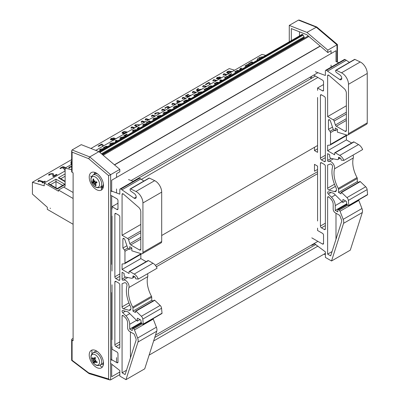<?xml version="1.0" encoding="UTF-8"?>
<svg xmlns="http://www.w3.org/2000/svg" width="400" height="400" viewBox="0 0 400 400"><rect width="100%" height="100%" fill="white"/><g stroke="black" fill="none" stroke-linecap="round" stroke-linejoin="round"><path stroke-width="0.6" d="M65.125 170.935L44.245 182.99L58.52 191.235L58.52 190.055L65.13 186.24L65.125 168.11L71.665 169.74L65.12 168.085L71.665 164.305M65.13 181.24L59.77 178.15L58.33 177.805L65.13 181.73M50.49 184.685L55.985 181.515L55.985 179.16L65.13 184.44L63.72 184.8L57.205 188.56L49.475 184.095L48.03 183.75L57.205 189.05L57.205 188.56M62.7 185.39L55.985 181.515L55.985 187.855M50.42 208.545L50.165 208.105L50.42 208.545M73.105 224.26L47.31 209.365L47.31 207.245L32.42 194.06L32.42 182.285L44.25 185.815L44.245 182.99M73.105 192.495L63.7 187.065M73.105 198.475L58.52 190.055M94.195 174.28L94.3 173.675A2.335 1.35 60 0 1 94.755 172.925A2.335 1.35 60 0 1 96.605 173.605M102.6 363.69A10.21 5.895 60 0 1 103.22 365.325M102.37 367.015L101.19 366.65A0.875 0.505 60 0 1 100.45 365.685A0.875 0.505 -120 0 0 100.2 365.115M91.46 176.835A1.46 0.84 -120 0 0 90.555 176.14M304.18 38.3L304.16 37.565A0.875 0.505 -120 0 0 304.03 36.8L303.125 35.115A0.875 0.505 -120 0 0 302.665 34.615L302.18 34.335L98.96 151.66M304.055 37.91L102.225 154.435M308.265 35.94L102.55 154.71M308.905 36.48L103.185 155.25M338.86 62.67L336.015 61.61L336.015 50.705L111.695 180.215L111.695 191.745M317.91 72.685L131.115 180.535M103.29 187.29L101.685 188.215A1.46 0.84 -120 0 0 101.38 188.88M315.405 76.045L133.12 181.285M317.88 77.475L141.43 179.345M112.32 196.15L111.695 196.51L111.695 264.375L112.015 264.195M317.57 145.515L161.69 235.515M317.57 171.675L155.365 265.325M317.57 173.69L156.36 266.765M112.015 292.37L111.695 292.55L111.695 360.42M317.9 241.37L155.5 335.13M315.85 244.46L154.755 337.465M317.985 246.085L153.635 340.97M112.425 364.76L111.695 365.185L111.695 376.71L119.83 372.015M325.39 253.335L149.12 355.105M91.89 353.875L91.89 350.1M96.015 350.68L96.015 351.35M119.645 372.125L116.545 373.915M116.545 362.385L116.545 357.62M116.545 192.93L116.545 188.945M116.545 177.42L116.545 173.68L119.805 171.795L119.805 169.375L98.93 151.635L81.265 144.65L72.09 149.95L71.665 150.835L72.09 152.135L88.695 158.7L89.755 156.935L72.09 149.95M88.695 158.7L108.59 175.605L108.59 378.96L109.82 379.94L110.63 379.89L119.805 374.59L119.805 372.175M119.805 169.375L110.63 174.675L89.755 156.935L98.93 151.635M71.665 150.835L71.665 171.67A1.44 0.835 0 0 0 72.09 172.26L73.105 172.85L73.105 340.745L72.09 340.155A1.44 0.835 180 0 1 71.665 339.565A1.44 0.835 180 0 1 72.09 338.975L73.105 338.39M96.355 173.085A10.095 5.83 60 0 1 102.95 181.98A10.095 5.83 60 0 1 101.4 190.065A10.095 5.83 60 0 1 91.31 184.24A10.095 5.83 60 0 1 91.31 172.585A10.095 5.83 60 0 1 96.355 173.085M96.355 350.87A10.095 5.83 60 0 1 102.95 359.765A10.095 5.83 60 0 1 101.4 367.85A10.095 5.83 60 0 1 91.31 362.025A10.095 5.83 60 0 1 91.31 350.37A10.095 5.83 60 0 1 96.355 350.87M108.59 378.96L88.695 372.89L72.09 360.28L71.665 360.405L71.665 339.565M108.59 175.605L110.63 174.675L110.63 379.89M88.695 372.89L89.135 373.635L109.82 379.94M299.465 35.9L299.465 31.82M291.31 40.61L291.31 28.595L306.855 34.74L327.81 52.545L331.075 50.665L331.075 53.56M331.075 65.09L331.075 67.165M325.39 254.605L323.95 254.165M289.27 41.785L289.27 25.405L306.935 32.39L327.81 50.13L327.81 52.545M327.81 50.13L336.99 44.83L336.99 61.975M289.27 25.405L298.445 20.105L316.11 27.09L336.99 44.83L337.405 44.5L316.755 26.985L306.935 32.39M316.755 26.985L299.335 20.1L298.445 20.105M335.99 239.245L335.99 213.235M327.63 254.125L330.675 255.885L341.6 221.685A2.91 1.68 -120 0 0 341.415 219.685L339.76 215.41L335.25 212.805A2.93 1.69 60 0 1 333.18 209.07L333.18 204.275A5.235 3.025 -120 0 0 330.745 198.85L329.01 197.115A1.455 0.84 -120 0 0 327.93 196.77A1.455 0.84 -120 0 0 327.63 197.435L327.63 254.125L332.05 251.575M324.335 164.42A1.455 0.84 60 0 1 325.365 166.2L325.365 228.905A1.455 0.84 60 0 1 325.065 229.57A1.455 0.84 60 0 1 324.335 229.5L321.455 227.835A1.455 0.84 60 0 1 320.43 226.055L320.43 163.35A1.455 0.84 60 0 1 320.73 162.685A1.455 0.84 60 0 1 321.455 162.76L324.335 164.42M324.335 161.57L321.455 159.91A1.455 0.84 60 0 1 320.43 158.125L320.43 95.425A1.455 0.84 60 0 1 320.73 94.76A1.455 0.84 60 0 1 321.455 94.83L324.335 96.49A1.455 0.84 60 0 1 325.365 98.275L325.365 160.975A1.455 0.84 60 0 1 325.065 161.64A1.455 0.84 60 0 1 324.335 161.57L325.365 160.975M327.63 116.595L327.63 75.74A1.455 0.84 60 0 1 327.93 75.075A1.455 0.84 60 0 1 328.765 75.215L344.15 88.585A4.135 2.385 60 0 1 346.355 93.13L346.355 130.54A1.82 1.05 60 0 1 345.98 131.37A1.82 1.05 60 0 1 345.07 131.28L336.315 126.225A1.44 0.835 60 0 1 335.38 124.99L334.14 121.055A1.44 0.835 -120 0 0 333.21 119.815L327.63 116.595L346.355 105.78M315.31 71.715L325.365 75.475L325.365 70.95A1.44 0.835 60 0 1 325.665 70.29A1.44 0.835 60 0 1 326.385 70.36L339.73 79.535A2.88 1.665 -120 0 0 341.17 79.68A2.88 1.665 -120 0 0 341.65 77.51A2.88 1.665 -120 0 0 339.95 74.97L336.54 72.58A1.455 0.84 60 0 1 335.615 70.865L335.615 70.64A0.875 0.505 60 0 1 335.8 70.24A0.875 0.505 60 0 1 336.17 70.25L341.49 72.81A9.14 5.275 60 0 1 348.49 84.285L348.49 133.685A2.91 1.68 60 0 1 347.885 135.015A2.91 1.68 60 0 1 346.895 135.08L337.38 132.125L337.38 129.23L335.26 128.005L335.26 130.705L333.33 129.595L330.405 120.97A1.455 0.84 -120 0 0 328.75 119.695A1.455 0.84 -120 0 0 328.45 120.36L328.45 129.39L329.995 131.305A1.455 0.84 60 0 1 330.51 132.63L330.51 144.36A1.455 0.84 60 0 1 330.205 145.025A1.455 0.84 60 0 1 329.995 145.09L327.63 145.3L327.63 150.765L346.39 139.93L346.39 135.68M327.63 165.045L327.63 188.2A1.455 0.84 -120 0 0 328.925 190.095L334.5 191.59A3.78 2.185 -120 0 0 335.7 191.48A3.78 2.185 -120 0 0 335.91 187.51A26.18 15.115 60 0 1 332.515 167.075A2.035 1.175 -120 0 0 331.895 164.885A2.035 1.175 -120 0 0 330.2 164.04L327.63 165.045M317.57 90.36L317.57 87.985L323.535 84.54M311.81 237.855L322.51 244.03A1.455 0.84 -120 0 0 323.235 244.1A1.455 0.84 -120 0 0 323.535 243.435L323.535 235.12A1.455 0.84 -120 0 0 322.51 233.34L317.57 230.49L317.57 228.115M317.57 220.99L317.57 166.125L314.485 164.345L314.485 171.225L317.57 169.445M327.63 150.765L334.62 154.8L334.62 153.14A0.875 0.505 60 0 1 334.8 152.74A0.875 0.505 60 0 1 335.24 152.78L339.765 155.395A6.69 3.865 60 0 1 343.88 160.39L341.57 160.2A0.58 0.335 60 0 1 341 159.435L341 158.96A0.58 0.335 -120 0 0 340.585 158.245L338.94 157.295A0.58 0.335 -120 0 0 338.53 157.535L338.53 158.16A2.91 1.68 60 0 1 337.925 159.49A2.91 1.68 60 0 1 337.11 159.6L331.03 158.37A1.455 0.84 60 0 1 329.685 156.465L329.685 154.8L327.63 153.615L327.63 160.435A0.875 0.505 -120 0 0 328.005 161.31A0.875 0.505 -120 0 0 328.675 161.55A4.945 2.855 60 0 1 332.88 163.365A4.945 2.855 60 0 1 334.51 168.815A23.27 13.435 -120 0 0 338.265 188.405A1.455 0.84 60 0 1 338.53 189.36L338.53 192.445L341.01 193.88L341.01 192.6A0.58 0.335 60 0 1 341.55 192.46L346.94 197.595A2.91 1.68 60 0 1 348.35 200.42L348.825 205.375A0.58 0.335 60 0 1 348.415 205.665L348.285 205.59A2.39 1.38 60 0 1 346.6 202.915L346.51 201.875A0.58 0.335 -120 0 0 346.105 201.21L343.27 199.605A0.58 0.335 -120 0 0 342.86 199.845L342.86 202.455L333.6 193.22L328.4 191.825A1.455 0.84 -120 0 0 327.94 191.865A1.455 0.84 -120 0 0 328.315 194.04L331.46 197.175A8.145 4.7 60 0 1 335.25 205.615L335.25 210.415L337.81 211.89L337.81 210.475A0.875 0.505 60 0 1 337.89 209.625A0.875 0.505 60 0 1 338.325 209.665L339.155 210.145A1.455 0.84 60 0 1 340.045 211.255L343.185 219.355A5.82 3.36 60 0 1 343.55 223.35L331.53 260.98L325.39 257.41L325.39 251.865L314.2 243.505M328.45 129.39L332.475 127.065M335.26 130.705L337.38 129.485M347.885 135.015L366.645 124.185A2.91 1.68 -120 0 0 367.25 122.855L367.25 73.455A9.14 5.275 -120 0 0 360.25 61.975L354.93 59.415A0.875 0.505 -120 0 0 354.56 59.405L335.8 70.24M336.17 70.25L354.93 59.415M339.73 79.535L341.77 78.36M349.43 62.37L345.145 59.53A1.44 0.835 -120 0 0 344.425 59.46L325.665 70.29M327.63 71.08L346.39 60.245M317.57 87.985L322.51 90.835A1.455 0.84 -120 0 0 323.235 90.905A1.455 0.84 -120 0 0 323.535 90.24L323.535 81.925A1.455 0.84 -120 0 0 322.51 80.145L313.75 75.09M314.485 147.3L314.485 150.57L317.57 152.35L317.57 97.485M314.485 150.57L317.57 148.785M311.175 78.485L310.03 77.235M311.465 76.41L311.465 78.32M343.88 160.39L362.64 149.56A6.69 3.865 -120 0 0 358.525 144.565L354 141.95A0.875 0.505 -120 0 0 353.565 141.905L334.8 152.74M339.765 155.395L358.525 144.565M351.685 142.99L346.39 139.93M331.53 260.98L350.295 250.15L362.315 212.52A5.82 3.36 -120 0 0 361.95 208.52L358.805 200.42A1.455 0.84 -120 0 0 358.585 199.99M335.25 210.415L346.805 203.74M342.86 202.455L345.555 200.9M348.705 205.69L367.465 194.86A0.58 0.335 -120 0 0 367.585 194.545L367.115 189.59A2.91 1.68 -120 0 0 365.705 186.765L360.31 181.63A0.58 0.335 -120 0 0 359.89 181.5L341.13 192.335M348.825 205.375L367.585 194.545M348.35 200.42L367.115 189.59M358.495 182.31L357.29 181.615L357.29 178.525A1.455 0.84 -120 0 0 357.025 177.575A23.27 13.435 60 0 1 353.27 157.985A4.945 2.855 -120 0 0 353.045 155.1M338.53 192.445L357.29 181.615M311.81 244.88L311.81 245.41L314.655 243.77M311.81 245.41L311.585 245.015M130.43 357.925L130.43 331.91M122.07 372.805L125.115 374.565L136.04 340.36A2.91 1.68 -120 0 0 135.86 338.36L134.2 334.085L129.69 331.485A2.93 1.69 60 0 1 127.625 327.75L127.625 322.95A5.235 3.025 -120 0 0 125.19 317.525L123.45 315.795A1.455 0.84 -120 0 0 122.37 315.445A1.455 0.84 -120 0 0 122.07 316.11L122.07 372.805L126.495 370.25M118.78 283.1A1.455 0.84 60 0 1 119.81 284.88L119.81 347.58A1.455 0.84 60 0 1 119.505 348.25A1.455 0.84 60 0 1 118.78 348.175L115.9 346.515A1.455 0.84 60 0 1 114.87 344.73L114.87 282.03A1.455 0.84 60 0 1 115.175 281.365A1.455 0.84 60 0 1 115.9 281.435L118.78 283.1M118.78 280.25L115.9 278.585A1.455 0.84 60 0 1 114.87 276.805L114.87 214.1A1.455 0.84 60 0 1 115.175 213.435A1.455 0.84 60 0 1 115.9 213.505L118.78 215.17A1.455 0.84 60 0 1 119.81 216.95L119.81 279.655A1.455 0.84 60 0 1 119.505 280.32A1.455 0.84 60 0 1 118.78 280.25L119.81 279.655M122.07 235.27L122.07 194.42A1.455 0.84 60 0 1 122.37 193.755A1.455 0.84 60 0 1 123.205 193.895L138.59 207.26A4.135 2.385 60 0 1 140.8 211.81L140.8 249.215A1.82 1.05 60 0 1 140.425 250.05A1.82 1.05 60 0 1 139.515 249.96L130.755 244.9A1.44 0.835 60 0 1 129.825 243.665L128.585 239.73A1.44 0.835 -120 0 0 127.65 238.495L122.07 235.27L140.8 224.46M110.63 190.72L119.81 194.15L119.81 189.625A1.44 0.835 60 0 1 120.105 188.965A1.44 0.835 60 0 1 120.825 189.04L134.175 198.215A2.88 1.665 -120 0 0 135.615 198.355A2.88 1.665 -120 0 0 136.095 196.185A2.88 1.665 -120 0 0 134.39 193.645L130.98 191.255A1.455 0.84 60 0 1 130.06 189.545L130.06 189.315A0.875 0.505 60 0 1 130.24 188.915A0.875 0.505 60 0 1 130.61 188.925L135.93 191.485A9.14 5.275 60 0 1 142.93 202.96L142.93 252.365A2.91 1.68 60 0 1 142.33 253.695A2.91 1.68 60 0 1 141.335 253.755L131.825 250.8L131.825 247.905L129.705 246.68L129.705 249.385L127.775 248.27L124.845 239.645A1.455 0.84 -120 0 0 123.195 238.375A1.455 0.84 -120 0 0 122.895 239.04L122.895 248.065L124.435 249.985A1.455 0.84 60 0 1 124.95 251.31L124.95 263.035A1.455 0.84 60 0 1 124.65 263.7A1.455 0.84 60 0 1 124.435 263.765L122.07 263.98L122.07 269.44L140.83 258.61L140.83 254.36M122.07 283.72L122.07 306.875A1.455 0.84 -120 0 0 123.365 308.77L128.945 310.265A3.78 2.185 -120 0 0 130.14 310.16A3.78 2.185 -120 0 0 130.355 306.19A26.18 15.115 60 0 1 126.96 285.75A2.035 1.175 -120 0 0 126.34 283.565A2.035 1.175 -120 0 0 124.64 282.715L122.07 283.72M112.015 209.035L112.015 206.66L117.98 203.215M110.63 359.055L116.95 362.705A1.455 0.84 -120 0 0 117.68 362.78A1.455 0.84 -120 0 0 117.98 362.11L117.98 353.8A1.455 0.84 -120 0 0 116.95 352.02L112.015 349.17L112.015 346.79M112.015 339.665L112.015 284.8M122.07 269.44L129.065 273.48L129.065 271.815A0.875 0.505 60 0 1 129.245 271.415A0.875 0.505 60 0 1 129.68 271.46L134.205 274.075A6.69 3.865 60 0 1 138.32 279.07L136.015 278.88A0.58 0.335 60 0 1 135.44 278.11L135.44 277.635A0.58 0.335 -120 0 0 135.03 276.925L133.385 275.975A0.58 0.335 -120 0 0 132.97 276.21L132.97 276.84A2.91 1.68 60 0 1 132.37 278.17A2.91 1.68 60 0 1 131.55 278.275L125.475 277.05A1.455 0.84 60 0 1 124.125 275.14L124.125 273.48L122.07 272.29L122.07 279.11A0.875 0.505 -120 0 0 122.45 279.985A0.875 0.505 -120 0 0 123.12 280.225A4.945 2.855 60 0 1 127.32 282.04A4.945 2.855 60 0 1 128.95 287.495A23.27 13.435 -120 0 0 132.705 307.085A1.455 0.84 60 0 1 132.97 308.035L132.97 311.125L135.45 312.555L135.45 311.28A0.58 0.335 60 0 1 135.99 311.135L141.385 316.275A2.91 1.68 60 0 1 142.795 319.1L143.265 324.055A0.58 0.335 60 0 1 142.855 324.34L142.725 324.265A2.39 1.38 60 0 1 141.045 321.595L140.955 320.55A0.58 0.335 -120 0 0 140.545 319.89L137.715 318.285A0.58 0.335 -120 0 0 137.305 318.52L137.305 321.135L128.045 311.895L122.845 310.505A1.455 0.84 -120 0 0 122.385 310.545A1.455 0.84 -120 0 0 122.76 312.72L125.905 315.855A8.145 4.7 60 0 1 129.69 324.29L129.69 329.09L132.255 330.57L132.255 329.155A0.875 0.505 60 0 1 132.33 328.3A0.875 0.505 60 0 1 132.765 328.345L133.595 328.82A1.455 0.84 60 0 1 134.485 329.93L137.63 338.03A5.82 3.36 60 0 1 137.995 342.03L125.975 379.66L119.83 376.085L119.83 370.545L110.63 363.36M122.895 248.065L126.915 245.745M129.705 249.385L131.825 248.16M142.33 253.695L161.09 242.865A2.91 1.68 -120 0 0 161.69 241.53L161.69 192.13A9.14 5.275 -120 0 0 154.695 180.655L149.375 178.095A0.875 0.505 -120 0 0 149 178.085L130.24 188.915M130.61 188.925L149.375 178.095M134.175 198.215L136.21 197.035M143.87 181.05L139.59 178.205A1.44 0.835 -120 0 0 138.87 178.135L120.105 188.965M122.07 189.755L140.83 178.925M133.3 181.35L128.515 179.56M112.015 206.66L116.95 209.51A1.455 0.84 -120 0 0 117.68 209.585A1.455 0.84 -120 0 0 117.98 208.92L117.98 200.605A1.455 0.84 -120 0 0 116.95 198.825L110.63 195.175M112.015 271.025L112.015 216.16M101.38 190.08L101.38 187.55L103.445 186.355M138.32 279.07L157.08 268.235A6.69 3.865 -120 0 0 152.965 263.24L148.44 260.63A0.875 0.505 -120 0 0 148.005 260.585L129.245 271.415M134.205 274.075L152.965 263.24M146.13 261.67L140.83 258.61M125.975 379.66L144.735 368.83L156.755 331.195A5.82 3.36 -120 0 0 156.39 327.2L153.245 319.1A1.455 0.84 -120 0 0 153.025 318.665M129.69 329.09L141.25 322.42M137.305 321.135L140 319.58M143.145 324.37L161.91 313.54A0.58 0.335 -120 0 0 162.025 313.22L161.555 308.27A2.91 1.68 -120 0 0 160.145 305.445L154.75 300.305A0.58 0.335 -120 0 0 154.335 300.18L135.57 311.01M143.265 324.055L162.025 313.22M142.795 319.1L161.555 308.27M152.935 300.985L151.735 300.295L151.735 297.205A1.455 0.84 -120 0 0 151.465 296.255A23.27 13.435 60 0 1 147.71 276.665A4.945 2.855 -120 0 0 147.485 273.775M132.97 311.125L151.735 300.295M92.995 352.825C90.035 355.865 91.2 356.805 91.095 358.195C91.535 360.48 92.62 362.41 94.355 363.985C95.92 365.535 97.845 365.925 100.12 365.16A7.125 4.115 -120 0 0 100.21 356.885A7.125 4.115 -120 0 0 92.995 352.825L94.7 351.74A7.21 4.165 60 0 1 97.46 351.605M103.405 361.905A7.21 4.165 60 0 1 101.91 364.225L100.12 365.16M94.27 363.88A6.02 3.475 60 0 1 92.255 354.52A6.02 3.475 60 0 1 99.41 360.735A6.02 3.475 60 0 1 94.27 363.88M93.25 360.57A11.4 3.935 151.9 0 1 92.665 360.455A11.4 0.545 -15.7 0 0 93.17 360.365L93.59 360.225L93.25 360.57L93.59 361.325A11.515 4.73 138.4 0 0 93.525 362.345L95.3 360.875M93.655 358.815L93.055 358.945A11.515 7.815 -157 0 1 92.14 357.6A3.685 2.13 -120 0 0 91.945 358.375A11.515 8.22 4.6 0 0 92.895 359.575L93.17 360.365M95.98 361.36L95.385 361.74A11.515 8.975 15.2 0 0 96.94 362.715A3.685 2.13 -120 0 0 97.135 361.94A11.515 7.06 -166.8 0 1 95.545 361.105L95.22 360.35A11.4 2.83 147.8 0 0 96.04 360.075A11.4 1.65 -11.4 0 1 95.135 360.145L94.85 359.36A11.515 3.575 -50.1 0 1 95.555 357.975A3.685 2.13 -120 0 0 94.785 357.3L94.785 357.3A11.515 6 132.2 0 0 94.22 358.815L93.675 358.875A11.4 7.865 74.5 0 1 93.345 357.735A11.4 9.875 -83.1 0 0 93.54 358.89L93.055 358.945M95.4 358.26L93.675 358.875M94.85 361.825A11.4 7.59 83.7 0 0 95.36 362.795A11.4 10.15 -96.5 0 1 94.715 361.84L94.855 361.785M94.22 361.87L94.715 361.84L94.22 361.87A11.515 4.84 -56.4 0 0 94.295 363.015A3.685 2.13 -120 0 1 93.525 362.345M96.94 362.715L96.83 362.465L96.94 362.715M92.65 358.4L91.945 358.375M95.22 360.35L95.495 360.12M93.59 360.225L94.81 359.59M92.995 175.04C90.035 178.085 91.2 179.02 91.095 180.415L92.24 183.575C94.21 187.115 96.835 188.38 100.12 187.375A7.125 4.115 -120 0 0 100.7 180.05A7.125 4.115 -120 0 0 94.195 174.66A7.125 4.115 -120 0 0 92.995 175.04L94.7 173.96A7.21 4.165 60 0 1 95.91 173.575A7.21 4.165 60 0 1 97.46 173.82M103.405 184.12A7.21 4.165 60 0 1 101.91 186.44L100.12 187.375M93.24 176.435A6.02 3.475 60 0 1 99.57 184.46A6.02 3.475 60 0 1 93.125 184.89A6.02 3.475 60 0 1 93.24 176.435M94.655 181.315L93.88 180.885A11.515 8.2 -90.4 0 1 93.63 179.03A3.685 2.13 -120 0 0 92.935 179.075A11.515 9.765 81.7 0 0 93.31 180.92L93.11 181.5A11.4 6.57 19.4 0 1 92.46 180.77A11.4 9.41 -168.9 0 0 93.07 181.65L92.94 182.215A11.515 2.68 166.2 0 1 92.095 182.01A3.685 2.13 -120 0 0 92.485 183.035A11.515 2.42 -27.5 0 0 93.255 183.05L93.805 183.6L94.295 183.47L93.955 183.735L94.56 184.235A11.515 9.36 96.5 0 0 95.445 185.72L95.69 185.065M94.43 181.415A11.4 5.1 -36.7 0 1 94.89 180.61A11.4 3.81 121.6 0 0 94.58 181.55L95.185 182.065A11.515 1.26 160.7 0 0 96.595 181.71A3.685 2.13 -120 0 1 96.985 182.74L96.985 182.74A11.515 3.84 -22.1 0 1 95.5 182.9L96.645 182.08M95.445 185.72A3.685 2.13 -120 0 0 96.14 185.675A11.515 8.605 -102.9 0 1 95.13 184.195L95.275 183.65A11.4 8.855 -177.7 0 0 96.245 184.195A11.4 7.125 27 0 1 95.32 183.495L95.345 182.955L96.43 182.015L94.295 183.47M95.35 183.525L95.125 183.69L95.41 183.57M93.955 183.735A11.4 2.815 126.4 0 0 93.815 184.355A11.4 6.095 -41.3 0 1 93.805 183.6M94.595 181.51L92.94 182.215M93.975 181.15L93.11 181.5M93.655 179.31L92.935 179.075M95.1 181.615L92.485 183.035M93.465 181.28L93.955 181.105M230.555 71.715L230.865 71.82L230.2 72.455L228.09 72.73L227.47 72.315L227.86 71.82L228.82 71.525L230.56 71.74L228.82 71.525M230.87 71.845L230.56 71.74M228.825 71.55L227.47 72.33M232.16 71.62L228.94 71.11L227.3 71.65L226.605 72.545M229.29 73.24L227.4 73.18L226.605 72.505M226.6 72.48L227.395 73.155L229.29 73.215M217.51 78.415L217.625 77.675L219.335 77.395L219.84 78.01L218.77 78.345L217.195 78.175M219.845 78.035L219.34 77.42L217.63 77.7L217.515 78.44M219.435 78.965L219.41 78.56L220.935 78.1M220.86 78.145L219.41 78.56M220.43 77.82L220.545 77.435L220.43 77.82L220.025 76.99L217.12 77.52L216.365 78.465L216.88 78.875L218.81 78.75L218.665 79.2M216.365 78.465L216.88 78.85L218.785 78.745M221.865 77.565L220.455 77.83M209.845 84.505L208.705 83.01L209.855 84.5M208.71 83.04L205.97 84.595L208.705 83.01M205.975 84.62L205.37 84.44L205.97 84.595M210.59 84.075L209.5 82.7L208.73 82.47L205.365 84.41M195.595 92.735L193.74 92.155L195.625 92.72M193.74 92.18L192.775 92.71L193.74 92.155M192.78 92.735L192.31 92.595L192.775 92.71M192.98 91.965L192.68 91.72L192.98 91.955M196.31 92.325L193.23 91.405L192.305 92.57M185.36 98.645L183.505 98.065L185.39 98.63M183.51 98.09L182.54 98.62L183.505 98.065M182.545 98.645L182.075 98.505L182.54 98.62M182.745 97.875L182.445 97.635L182.745 97.865M186.075 98.235L182.995 97.315L182.07 98.48M179.62 101.755L177.835 102.785L177.605 101.155L179.62 101.755M179.59 101.775L177.61 101.18L177.835 102.785M177.48 103.195L177.105 103.06L177.51 103.18M181.165 101.07L180.3 101.365L177.475 100.52L176.82 100.895L177.105 103.06M165.785 107.87L167.18 107.03L168.375 107.295L167.185 107.055L165.78 107.84M165.505 108.28L164.775 108.065L165.5 108.255M170.6 107.17L168.895 107.52L169.13 106.97L168.67 106.595L167.245 106.585L164.77 108.035M169.135 106.995L168.87 107.515M169.82 107.62L168.445 108.05L169.865 107.595M168.15 108.25L167.57 108.055L168.145 108.225M168.025 107.06L167.57 108.055M158.695 114.18L157.905 113.025L156.995 112.985L155.545 113.78L156.99 112.96L157.9 113L158.69 114.155M155.545 113.78L155.315 114.165L155.54 113.755M155.275 114.185L154.54 113.965L155.27 114.16M159.34 113.04L159.51 113.715L159.34 113.04L158.585 112.575L155.585 113.065L154.535 113.94M159.345 113.065L159.515 113.74L159.345 113.065M148.4 119.99L146.545 119.41L148.43 119.975M146.55 119.435L145.585 119.99L146.545 119.41M145.585 119.99L145.115 119.85L145.58 119.965M145.785 119.22L145.485 118.975L145.785 119.21M149.115 119.58L146.035 118.66L145.11 119.825M134.19 128.195L132.33 127.62L134.215 128.18M132.335 127.645L131.365 128.175L132.33 127.62M131.37 128.2L130.9 128.06L131.365 128.175M131.57 127.43L131.275 127.21L131.57 127.415M134.9 127.785L131.825 126.87L130.895 128.035M125.93 132.135L126.245 132.24L125.58 132.875L123.465 133.15L122.845 132.74L123.235 132.245L124.195 131.945L125.935 132.16L124.195 131.945M126.25 132.265L125.935 132.16M124.2 131.97L122.845 132.75M127.535 132.04L124.32 131.53L122.68 132.07L121.985 132.97M124.67 133.665L122.775 133.6L121.98 132.93M121.975 132.9L122.77 133.575L124.665 133.635M102.86 146.29L101.6 144.635L102.87 146.285M101.605 144.665L98.705 146.31L101.6 144.635M98.71 146.335L98.07 146.145L98.705 146.31M103.65 145.835L102.44 144.305L101.625 144.065L98.065 146.12M95.96 150.275L95.31 150.205M63.73 167.565L62.475 167.3L60.74 168.545L62.47 167.275L63.73 167.555M60.7 168.595L59.925 168.365L60.695 168.57M66.25 167.435L64.28 167.795L64.53 167.21L64.045 166.815L62.54 166.805L59.92 168.34M64.53 167.21L64.255 167.785M65.125 169.84L64.775 169.925L65.125 169.815M64.78 169.95L64.005 169.72L64.775 169.925M65.125 169.355L64 169.695M65.445 167.9L63.49 168.565L64.845 167.925L65.97 167.965M63.49 168.565L62.88 168.355L63.485 168.535M63.36 167.305L62.88 168.355M45.35 181.335L42.62 182.945L42.055 182.75L42.615 182.915L45.35 181.335L44.795 181.17L43.8 181.745L38.885 180.28L38.305 180.615L38.62 180.86M43.05 182.18L39.42 181.07L43.075 182.165L42.055 182.75M39.425 181.095L38.41 181.685L39.42 181.07M38.41 181.685L37.91 181.535L38.405 181.66M38.62 180.87L38.305 180.615L37.905 181.51M57.065 174.57L53.61 176.595L52.835 176.335L53.605 176.57L57.065 174.57L56.435 174.38L53.68 175.975L53.565 173.985L52.765 173.49L49.595 174.01L48.485 174.935L49.265 175.165L50.175 174.23L52.04 173.945L52.875 175.165L52.835 176.335M52.88 175.19L52.045 173.97L51.085 173.925L49.55 174.74M52.835 174.82L52.875 175.165M49.555 174.765L49.305 175.145M49.27 175.195L48.485 174.935M53.685 176L53.565 173.985M71.665 164.285L71.165 164.115L71.665 164.26M71.665 161.46L70.865 161.825L71.165 164.115M111.52 139.42L111.64 138.64L113.45 138.345L113.985 138.995L112.855 139.35L111.19 139.17M113.99 139.02L113.455 138.37L111.645 138.665L111.525 139.45M114.055 140.295L113.53 139.575L115.41 139.04M115.35 139.08L114.69 139.2M114.695 139.225L113.535 139.6M112.87 140.51L112.74 140.255L112.88 140.505M114.61 138.795L114.73 138.39L114.61 138.795L114.18 137.92L111.105 138.48L110.31 139.475L110.855 139.91L112.895 139.78L112.74 140.255M110.31 139.475L110.85 139.885L112.87 139.775M116.31 138.525L114.63 138.8M137.455 126.31L135.47 125.415M135.585 125.595L135.83 124.98L137.145 124.69L139.385 125.195M139.36 125.21L137.145 124.715L135.835 125.005L135.59 125.62M136.71 126.74L134.58 125.635L136.74 126.725M140.1 124.785L135.26 124.805L134.585 125.65M144.425 122.285L142.565 121.705L144.45 122.27M142.57 121.735L141.6 122.265L142.565 121.705M141.605 122.29L141.135 122.15L141.6 122.265M141.805 121.52L141.505 121.275L141.805 121.505M145.135 121.875L142.055 120.955L141.13 122.12M154.66 116.375L152.8 115.795L154.685 116.36M152.805 115.82L151.84 116.38L152.8 115.795M151.84 116.38L151.37 116.235L151.835 116.355M152.04 115.61L151.74 115.365L152.04 115.595M155.37 115.965L152.29 115.045L151.365 116.21M164.895 110.465L163.035 109.885L164.92 110.45M163.04 109.91L162.075 110.47L163.035 109.885M162.075 110.47L161.6 110.3L162.07 110.44M162.275 109.7L161.975 109.455L162.275 109.685M165.605 110.055L162.525 109.135L161.6 110.3M175.13 104.555L173.27 103.975L175.155 104.54M173.275 104L172.31 104.555L173.27 103.975M172.31 104.555L171.84 104.415L172.305 104.53M172.51 103.785L172.21 103.545L172.51 103.775M175.84 104.145L172.76 103.225L171.835 104.39M189.895 95.8L187.865 96.875L189.89 95.775M187.865 96.875L185.205 96.055L187.86 96.85M186.525 95.85L188.725 94.58L188.115 94.375L185.205 96.055M191.16 95.295L189.87 95.35L187.865 96.25L186.495 95.84L188.72 94.555M198.855 90.85L198.525 90.74L199.19 90.11L200.795 89.73M200.76 89.755L199.195 90.135L198.53 90.77M198.11 91.28L196.37 90.15L198.14 91.265M198.67 88.865L197.235 89.98L198.7 88.85L198.03 88.625L197.36 88.95L196.4 90.26M202 89.405L200.105 89.345L198.775 89.85L198.03 90.595L197.23 89.97M205.83 86.825L203.97 86.245L205.86 86.805M203.975 86.27L203.015 86.825L203.97 86.245M203.015 86.825L202.545 86.685L203.01 86.8M206.54 86.415L203.465 85.495L202.54 86.66M216.065 80.915L214.205 80.335L216.095 80.895M214.21 80.36L213.25 80.915L214.205 80.335M213.25 80.915L212.775 80.775L213.245 80.89M216.775 80.5L213.7 79.585L212.775 80.75M226.3 75L224.44 74.425L226.33 74.985M224.445 74.45L223.48 74.98L224.44 74.425M223.485 75.005L223.01 74.865L223.48 74.98M227.01 74.59L223.935 73.675L223.005 74.835M32.415 182.26L44.25 185.82L32.415 182.26L71.665 159.595M90.925 148.47L229.245 68.59L234.625 70.195M260.54 58.375L259.61 58.14L260.335 58.49M260.305 58.51L259.405 58.26M257.555 60.1A4.47 1.775 167.8 0 1 257.38 59.755A4.47 1.775 167.8 0 1 263.195 56.84M263.145 56.87A4.47 1.775 -12.2 0 0 257.38 59.77M263.31 56.775A4.615 1.835 -12.2 0 0 257.235 59.785A4.615 1.835 -12.2 0 0 257.44 60.165M257.425 60.17A4.615 1.835 167.8 0 1 257.24 59.81A4.615 1.835 167.8 0 1 257.24 59.8L257.235 59.785M95.77 150.385L261.95 54.415L265.755 55.36M71.665 169.715L65.12 168.085M245.87 65.83L245.59 66.23L244.86 66.025L245.58 66.205L247.265 64.995L248.445 65.195L247.27 65.02L245.865 65.805M249.195 64.86L248.75 64.535L247.335 64.575L244.86 66.025M240.175 70.13L239.5 69.485L240.195 70.12M241.82 68.135L240.355 69.28L241.82 68.135L240.49 68.3L239.52 69.565M230.205 75.885L228.335 75.395L230.235 75.87M230.92 75.475L229.615 75.15L231.84 73.865L229.65 75.16M217.74 82.94L216.565 82.75L214.885 83.96L214.155 83.755L214.88 83.935L216.56 82.725L217.395 82.7L217.69 83.11M218.5 82.615L218.045 82.265L216.63 82.305L214.155 83.755M204.93 89.475L204.65 89.87L203.92 89.665L204.645 89.845L206.325 88.635L207.505 88.84L206.33 88.66L204.925 89.45M208.26 88.515L207.81 88.18L206.395 88.215L203.92 89.665M194.695 95.385L194.415 95.785L193.685 95.575L194.41 95.755L196.09 94.545L197.27 94.75L196.1 94.57L194.69 95.36M198.03 94.465L197.575 94.09L196.16 94.125L193.685 95.575M187.04 100.675L185.865 100.485L184.18 101.695L183.45 101.49L184.175 101.67L185.855 100.455L186.69 100.435L186.99 100.835M187.795 100.35L187.34 100L185.925 100.035L183.45 101.49M178.685 105.63L177.705 104.955L178.715 105.615M166.765 112.515L165.435 112.32L163.715 113.51L162.98 113.3L163.71 113.485L165.43 112.295L166.78 112.505M156.53 118.425L155.2 118.23L153.48 119.42L152.75 119.215L153.475 119.395L155.195 118.205L156.545 118.415M146.295 124.335L144.965 124.14L143.245 125.33L142.515 125.125L143.24 125.305L144.96 124.115L146.31 124.325M137.81 129.23L137.15 128.58L137.835 129.215M139.47 127.24L138.01 128.385L139.47 127.24L138.14 127.405L137.175 128.675M125.56 136.305L123.71 135.82L125.59 136.285M126.275 135.89L124.995 135.575L127.22 134.285L125.03 135.58M113.31 143.375L111.985 143.19L110.265 144.375L109.53 144.17L110.26 144.35L111.98 143.165L113.325 143.365M103.075 149.285L101.75 149.1L100.03 150.285L99.295 150.08L100.025 150.26L101.745 149.075L103.09 149.275M71.95 166.84L70.19 167.155L69.325 168.02L68.6 167.84L69.32 167.995L70.185 167.13L71.945 166.815M106.86 146.975L105.685 146.785L104.005 147.995L103.275 147.79L104 147.97L105.68 146.76L106.515 146.735L106.83 147.12M107.615 146.625L107.165 146.3L105.75 146.34L103.275 147.79M123.545 137.465L122.22 137.28L120.5 138.465L119.765 138.26L120.495 138.44L122.215 137.255L123.56 137.455M136.06 130.24L134.73 130.055L133.01 131.24L132.28 131.035L133.005 131.215L134.725 130.025L136.075 130.235M150.065 122.155L149.49 121.455L146.75 123.035L146.145 122.86L146.745 123.01L149.485 121.43L150.075 122.15M158.45 117.315L157.145 116.885L158.505 117.285M168.37 111.585L167.385 110.935M167.395 111.01L168.405 111.57M174.23 107.205L173.945 107.605L173.215 107.4L173.94 107.58L175.625 106.365L176.8 106.57L175.63 106.395L174.22 107.18M190.365 98.89L189.665 98.715L188.705 99.27L188.23 99.13L189.66 98.69L190.395 98.875M188.91 98.535L188.615 98.32L188.91 98.525M201.455 92.485L200.115 92.29L198.4 93.48L197.665 93.27L198.39 93.455L200.11 92.265L201.47 92.48M208.91 87.175L208.63 87.575L207.9 87.37L208.625 87.55L210.305 86.34L211.485 86.54L210.31 86.365L208.905 87.15M212.24 86.205L211.79 85.88L210.375 85.92L207.9 87.37M225.4 77.655L225.12 78.05L224.39 77.845L225.115 78.025L226.795 76.815L227.975 77.015L226.8 76.84L225.395 77.625M238.21 71.12L237.035 70.93L235.355 72.14L234.625 71.935L235.35 72.115L237.03 70.905L237.865 70.88L238.155 71.295M238.97 70.795L238.515 70.445L237.1 70.485L234.625 71.935M252.42 63.06L251.835 62.35L249.1 63.93L248.5 63.78L249.095 63.905L251.83 62.325L252.435 63.055M240.88 69.725L240.355 69.27M242.49 68.795L241.47 69.385M231.84 73.865L231.245 73.715L228.335 75.395M179.43 105.205L178.59 104.725M178.7 104.885L178.955 104.295L181.335 104.1M181.3 104.12L178.96 104.32L178.71 104.91M182.05 103.69L178.39 104.155L177.705 104.955M167.76 112.29L167.015 111.875L164.035 112.44L162.98 113.3M157.53 118.2L156.78 117.79L153.8 118.35L152.75 119.215M147.295 124.11L146.545 123.7L143.565 124.265L142.515 125.125M138.515 128.825L138.005 128.375M140.03 127.95L139.185 128.435M127.22 134.285L126.62 134.14L123.71 135.82M114.31 143.16L113.565 142.745L110.585 143.31L109.53 144.17M104.075 149.07L103.33 148.655L100.35 149.22L99.295 150.08M71.665 166.315L69.645 166.95L68.595 167.81M117.145 141.16L116.11 140.905L116.215 141.695L116.105 140.875L117.175 141.145M117.86 140.75L115.98 140.28L115.325 140.66L115.51 142.105M124.545 137.25L123.8 136.835L120.82 137.4L119.765 138.26M137.06 130.02L136.315 129.61L133.33 130.175L132.28 131.035M150.805 121.73L149.51 120.915L146.145 122.86M159.535 116.695L158.285 116.8L158.405 116.105L160.105 115.78L160.6 116.34M160.605 116.365L160.115 115.81L158.41 116.13L158.29 116.825M158.285 116.8L157.975 116.595M161.19 116.145L160.795 115.38L157.905 115.975L157.145 116.9M169.13 111.145L168.245 110.73L168.64 110.245L171.315 110.055M171.32 110.08L169.6 109.96L168.245 110.745M172.185 109.675L169.72 109.54L168.085 110.105L167.38 110.91M177.555 106.235L177.105 105.91L175.695 105.95L173.215 107.4M191.075 98.48L189.165 98.005L188.23 99.13M202.445 92.26L201.7 91.85L198.715 92.41L197.665 93.27M221.79 80.745L220.735 80.48L220.845 81.29L220.725 80.455L221.82 80.73M222.505 80.335L220.605 79.86L219.95 80.24L220.135 81.7M228.73 76.68L228.28 76.355L226.865 76.395L224.39 77.845M253.16 62.635L251.86 61.81L248.495 63.755M65.13 173.875L58.33 177.805M55.985 179.16L48.03 183.75M57.205 189.05L65.13 184.475M60.79 178.735L65.13 176.23M302.665 34.615L99.355 151.995M303.125 35.115L99.89 152.455M304.03 36.8L101.435 153.765M304.16 37.565L102.025 154.265M320.125 46.015L114.405 164.785M320.27 46.14L114.55 164.91M72.09 360.28L72.09 340.155M72.09 172.26L72.09 152.135M324.335 229.5L325.365 228.905M321.455 227.835L325.365 225.58M321.455 159.91L325.365 157.65M320.43 158.125L325.365 155.275M320.43 95.425L321.455 94.83M333.21 119.815L346.355 112.225M334.14 121.055L346.355 114M335.38 124.99L346.355 118.65M336.315 126.225L346.355 120.425M345.07 131.28L346.355 130.54M327.63 75.74L328.655 75.145M320.43 226.055L325.365 223.205M320.43 163.35L321.455 162.76M327.63 197.435L328.655 196.84M327.63 188.2L334.475 184.245M327.63 160.435L331.16 158.395M330.51 144.36L346.69 135.015M330.51 132.63L334.55 130.295M329.995 131.305L333.27 129.415M328.45 120.36L329.48 119.77M348.49 133.685L367.25 122.855M348.49 84.285L367.25 73.455M341.49 72.81L360.25 61.975M326.385 70.36L345.145 59.53M322.51 90.835L323.535 90.24M322.51 244.03L323.535 243.435M335.24 152.78L354 141.95M338.53 158.16L339.485 157.61M338.53 157.535L338.94 157.295M343.55 223.35L362.315 212.52M343.185 219.355L361.95 208.52M340.045 211.255L358.805 200.42M339.155 210.145L347.75 205.18M338.325 209.665L347.215 204.535M335.25 205.615L342.075 201.675M331.46 197.175L335.33 194.945M328.315 194.04L330.96 192.51M342.86 199.845L343.27 199.605M346.94 197.595L365.705 186.765M341.55 192.46L360.31 181.63M338.53 189.36L357.29 178.525M338.265 188.405L357.025 177.575M334.51 168.815L353.27 157.985M328.675 161.55L333.365 158.84M334.5 191.59L336.39 190.495M328.925 190.095L335.375 186.37M118.78 348.175L119.81 347.58M115.9 346.515L119.81 344.255M115.9 278.585L119.81 276.33M114.87 276.805L119.81 273.955M114.87 214.1L115.9 213.505M127.65 238.495L140.8 230.905M128.585 239.73L140.8 232.68M129.825 243.665L140.8 237.33M130.755 244.9L140.8 239.105M139.515 249.96L140.8 249.215M122.07 194.42L123.1 193.825M114.87 344.73L119.81 341.88M114.87 282.03L115.9 281.435M122.07 316.11L123.1 315.52M122.07 306.875L128.915 302.925M122.07 279.11L125.6 277.075M124.95 263.035L141.13 253.695M124.95 251.31L128.995 248.975M124.435 249.985L127.715 248.09M122.895 239.04L123.92 238.445M142.93 252.365L161.69 241.53M142.93 202.96L161.69 192.13M135.93 191.485L154.695 180.655M120.825 189.04L139.59 178.205M116.95 209.51L117.98 208.92M116.95 362.705L117.98 362.11M129.68 271.46L148.44 260.63M132.97 276.84L133.925 276.285M132.97 276.21L133.385 275.975M137.995 342.03L156.755 331.195M137.63 338.03L156.39 327.2M134.485 329.93L153.245 319.1M133.595 328.82L142.19 323.86M132.765 328.345L141.655 323.21M129.69 324.29L136.515 320.35M125.905 315.855L129.77 313.62M122.76 312.72L125.405 311.19M137.305 318.52L137.715 318.285M141.385 316.275L160.145 305.445M135.99 311.135L154.75 300.305M132.97 308.035L151.735 297.205M132.705 307.085L151.465 296.255M128.95 287.495L147.71 276.665M123.12 280.225L127.805 277.52M128.945 310.265L130.835 309.175M123.365 308.77L129.815 305.05M94.245 362.615A3.385 1.955 60 0 1 93.685 362.105M96.995 361.875A3.385 1.955 60 0 1 96.83 362.465L97 361.775M94.845 357.48A3.385 1.955 60 0 1 95.515 358.05M92.245 358.48A3.385 1.955 60 0 1 92.35 357.945M92.895 359.575L93.795 358.985M93.59 361.325L95.19 360.59M93.15 179.295A3.385 1.955 60 0 1 93.64 179.235A3.385 1.955 60 0 1 93.65 179.235L93.79 179.25M92.745 182.94A3.385 1.955 60 0 1 92.415 182.11M95.925 185.395A3.385 1.955 60 0 1 95.455 185.395M96.525 181.73A3.385 1.955 60 0 1 96.875 182.67M94.56 184.235L95.04 183.98M93.31 180.92L93.83 180.635M93.255 183.05L94.8 181.935M88.97 373.55L71.67 360.41M337.41 62.13L337.41 44.515M330.205 145.025L347.305 135.15M337.925 159.49L340.335 158.1M337.89 209.625L347.08 204.315M124.65 263.7L141.745 253.83M132.37 278.17L134.78 276.78M132.33 328.3L141.52 322.995M94.795 357.465L95.53 358.105M94.06 359.02L95.285 358.475M93.395 359.095L93.74 358.94M94.285 361.72L95.355 360.94M94.93 361.655L95.62 361.15M96.49 181.725L96.86 182.71"/></g></svg>
